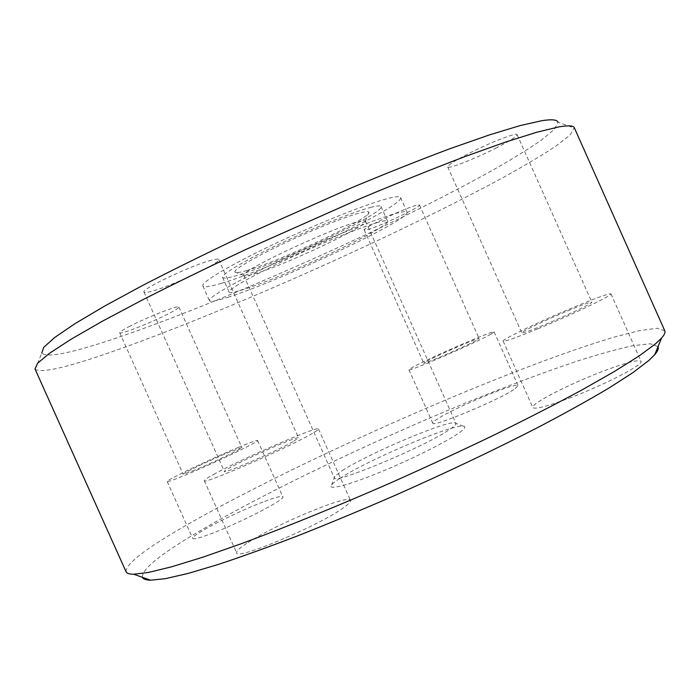 <?xml version="1.0" encoding="UTF-8"?>
<svg xmlns="http://www.w3.org/2000/svg" width="700" height="700" viewBox="0 0 700 700"><rect width="100%" height="100%" fill="white"/><g stroke="black" fill="none" stroke-linecap="round" stroke-linejoin="round"><path stroke-width="0.53" stroke-dasharray="3.5 2.62" d="M227.999 297.229C279.02 281.365 411.32 219.056 407.12 212.222C406.639 211.146 402.99 211.523 396.183 213.36C376.425 218.645 326.637 238.718 282.004 259.656C237.291 280.621 207.576 297.727 209.431 300.659C210.394 302.041 216.589 300.895 227.999 297.229M221.725 283.229C273.192 268.345 405.309 205.59 400.549 197.514C399.989 196.254 396.261 196.455 389.375 198.117C369.39 202.895 319.454 222.653 274.881 243.74C230.221 264.836 200.751 282.494 202.843 285.95C203.928 287.595 210.219 286.685 221.725 283.229M371.516 207.183C354.979 211.278 315.201 227.098 279.939 243.793C244.606 260.505 220.955 274.619 222.591 277.436C223.396 278.723 228.226 278.058 237.072 275.441C277.786 263.882 385.446 212.739 381.036 206.561C380.555 205.511 377.379 205.721 371.516 207.183M378.262 222.294C361.909 226.791 322.245 242.848 286.939 259.429C251.554 276.027 227.719 289.721 229.154 292.101C229.88 293.186 234.623 292.338 243.39 289.555C283.745 277.2 391.562 226.415 387.59 221.226C387.179 220.334 384.072 220.692 378.262 222.294M254.336 273.945C285.092 265.09 369.189 225.277 365.505 221.051L365.479 220.999C365.015 220.29 362.469 220.553 357.84 221.786C330.864 228.358 237.93 272.23 243.723 275.459L243.749 275.52C244.3 276.43 247.826 275.905 254.336 273.945M246.785 270.506C281.006 260.916 373.301 217.035 368.848 212.126C368.366 211.269 365.592 211.479 360.509 212.765C346.29 216.361 312.926 229.661 283.386 243.652C253.794 257.644 233.695 269.588 234.868 272.055C235.454 273.184 239.426 272.659 246.785 270.506M342.344 470.549C367.019 454.396 443.686 421.61 454.423 422.791L455.927 423.369C456.312 424.279 454.484 426.125 450.433 428.925C427.717 445.428 332.465 485.31 334.303 477.785L334.871 476.271L342.344 470.549M339.868 478.424C367.036 460.373 450.686 424.672 463.015 426.09C466.419 426.3 465.054 428.601 458.929 432.976C446.04 442.146 409.658 460.241 378.017 473.043C346.299 485.923 326.777 490.595 331.599 484.873C332.894 483.298 335.65 481.154 339.868 478.424M126.053 571.734C125.711 564.139 144.804 549.202 183.339 526.925C254.345 485.887 364.271 433.711 463.925 392.341C520.774 368.909 574.026 349.081 613.751 337.234L639.319 330.654L656.95 328.256L664.773 330.75M142.398 577.308C141.706 569.572 159.364 555.004 195.37 533.575C262.535 493.657 368.419 443.03 464.502 403.445C506.082 386.461 543.996 372.243 578.253 360.789C599.725 353.955 618.1 348.898 633.369 345.616L650.37 343.787L658.035 346.649M35 368.961L35.192 369.285C41.116 373.17 64.627 368.051 105.726 353.929C182.831 327.425 294.149 280.245 391.274 234.098C433.204 214.051 470.75 195.055 503.904 177.117C524.519 165.664 541.73 155.409 555.555 146.344L569.949 135.214L574.298 127.715M35.192 369.285L41.755 353.115C47.023 357.752 69.361 353.57 108.789 340.567C182.805 316.12 290.771 270.69 384.44 225.846C424.856 206.351 460.88 187.854 492.494 170.336C512.085 159.154 528.334 149.117 541.24 140.245L554.418 129.29L557.988 122.194L574.411 128.074M495.53 148.312C509.626 141.102 516.819 136.544 517.116 134.636C517.142 132.037 489.746 142.695 468.352 153.702C454.606 160.816 447.729 165.218 447.711 166.906C448.088 169.356 474.574 158.996 495.53 148.312M567.98 310.73C582.584 304.675 590.529 301.822 591.832 302.172C593.32 302.873 566.86 315.551 544.67 324.721C530.39 330.601 522.76 333.314 521.789 332.868C520.686 331.975 546.298 319.734 567.98 310.73M211.558 260.19C192.028 265.037 140.298 289.52 144.008 292.084C144.48 292.871 147.306 292.53 152.469 291.069C173.162 285.425 221.532 262.474 218.741 259.525C218.374 258.799 215.976 259.017 211.558 260.19M292.871 441.77C275.572 451.552 223.125 474.302 224.429 471.502C224.341 471.012 226.634 469.508 231.306 466.97C249.926 456.733 298.996 435.47 298.602 437.859L292.871 441.77M130.235 326.043C123.078 329.717 119.569 331.966 119.709 332.789C119.779 334.976 150.412 322.998 167.808 314.081C175.263 310.284 178.964 307.939 178.903 307.046C179.34 304.701 147.954 316.881 130.235 326.043M194.836 470.102L183.155 474.25C181.956 473.62 211.584 459.454 229.609 451.99L241.885 447.589C243.539 447.983 213.237 462.516 194.836 470.102M367.623 229.609C379.838 226.362 421.461 206.614 419.466 204.96L416.623 205.214C405.221 207.979 361.602 228.664 364.254 230.011L367.623 229.609M426.493 361.331C437.439 355.267 479.684 336.971 479.133 338.555L476.875 340.104C466.804 345.844 422.546 365.015 423.754 363.142L426.493 361.331M537.959 328.746C572.32 314.571 613.428 294.858 610.977 293.869C608.825 293.37 596.452 297.815 573.86 307.195C540.715 320.985 501.602 339.666 503.151 341.11C504.525 341.845 516.128 337.715 537.959 328.746M568.995 398.274C603.855 385.262 644.376 364.28 641.025 361.27C638.242 359.363 625.406 362.749 602.508 371.42C568.925 384.204 530.337 404.023 532.814 407.531C534.765 409.561 546.822 406.481 568.995 398.274M215.381 473.489C207.883 477.531 204.19 479.946 204.304 480.734C201.924 485.222 284.13 449.54 310.126 434.709C315.928 431.463 318.719 429.546 318.491 428.942C318.727 425.434 244.501 457.581 215.381 473.489M246.724 543.392C239.523 548.109 236.162 551.259 236.644 552.843C235.751 560.656 318.395 526.05 342.991 508.113C348.512 504.245 351.006 501.673 350.481 500.395C349.239 493.596 274.584 524.702 246.724 543.392M238.473 447.379C210.893 458.806 165.559 480.463 167.204 481.548C167.72 482.02 173.635 479.92 184.931 475.256C213.412 463.54 260.348 441.009 257.6 440.501C256.83 440.09 250.46 442.382 238.473 447.379M262.964 502.031C235.007 512.593 190.278 535.57 192.71 538.405C193.532 539.551 199.675 537.985 211.146 533.706C240.056 522.97 286.309 498.977 282.817 496.79C281.724 495.653 275.109 497.394 262.964 502.031M490.849 334.215L494.139 331.94C494.716 329.613 430.5 357.438 413.332 366.887L408.914 369.766C406.787 372.776 475.755 342.895 490.849 334.215M515.148 388.631L518.096 385.586C517.781 381.264 453.189 408.205 436.791 419.361C433.886 421.26 432.547 422.511 432.766 423.124C431.533 428.12 500.894 399.184 515.148 388.631M400.549 197.514L407.12 212.222M222.591 277.436L229.154 292.101M365.479 220.999L368.848 212.126M365.505 221.051L455.927 423.369M454.423 422.791L463.015 426.09M517.116 134.636L591.832 302.172M144.008 292.084L224.429 471.502M119.709 332.789L183.155 474.25M419.466 204.96L479.133 338.555M610.977 293.869L641.025 361.27M204.304 480.734L236.644 552.843M167.204 481.548L192.71 538.405M494.139 331.94L518.096 385.586M408.914 369.766L432.766 423.124M257.6 440.501L282.817 496.79M318.491 428.942L350.481 500.395M503.151 341.11L532.814 407.531M364.254 230.011L423.754 363.142M178.903 307.046L241.885 447.589M218.741 259.525L298.602 437.859M447.711 166.906L521.789 332.868M334.871 476.271L331.599 484.873M243.749 275.52L334.303 477.785M243.723 275.459L234.868 272.055M381.036 206.561L387.59 221.226M202.843 285.95L209.431 300.659"/><path stroke-width="1.05" d="M655.445 343.875L639.021 356.011L614.189 371.613L581.157 390.39C555.301 404.32 526.234 419.221 493.946 435.094C460.311 451.255 425.591 467.311 389.769 483.262C336.166 506.713 284.97 527.52 241.64 543.594L202.877 557.174L171.684 566.79L148.61 572.416L133.691 574.227C129.299 574.201 126.753 573.37 126.053 571.734L35 368.961L37.607 363.23L49.385 353.377L70.936 339.316L102.366 321.213L143.115 299.565C174.501 283.605 208.924 266.831 246.374 249.235L361.55 198.065C398.939 182.42 433.283 168.639 464.599 156.721L505.312 142.144L536.874 132.213L558.749 126.919C568.26 125.274 573.44 125.545 574.298 127.715L664.773 330.75C665.525 332.36 664.449 334.81 661.535 338.109L655.445 343.875M658.035 346.649C658.866 348.434 657.773 351.094 654.754 354.646L648.804 360.5L632.931 372.601L609.131 387.94C589.435 399.665 566.081 412.632 539.087 426.851C495.521 449.242 447.834 471.94 396.034 494.952C362.162 509.661 329.595 523.215 298.305 535.605C268.406 547.076 241.623 556.727 217.963 564.559L187.845 573.51L165.34 578.673L150.535 580.195C145.88 580.072 143.168 579.119 142.398 577.308M557.988 122.194C557.183 119.665 551.819 119.166 541.887 120.68L520.284 125.545L489.449 134.89L449.969 148.697C419.738 160.02 386.706 173.136 350.875 188.055L240.957 236.941C205.336 253.803 172.664 269.92 142.923 285.285L104.388 306.206L74.769 323.794L54.591 337.558L43.776 347.314L41.755 353.115M150.535 580.195L133.691 574.227M654.754 354.646L661.535 338.109"/></g></svg>
